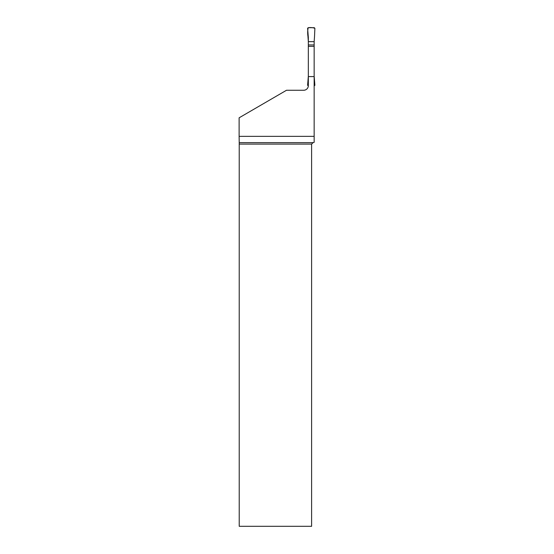 <?xml version="1.0" encoding="UTF-8"?>
<svg xmlns="http://www.w3.org/2000/svg" width="554" height="554" viewBox="0 0 554 554"><rect width="100%" height="100%" fill="white"/><g stroke="black" fill="none" stroke-linecap="round" stroke-linejoin="round"><path stroke-width="0.83" d="M308.336 76.584L314.153 76.584L314.153 136.36L239.12 136.36L239.12 117.808L286.515 90.26L303.682 90.26A4.654 4.654 0 0 0 308.336 85.607L308.336 37.45L307.608 28.309L308.19 27.7L314.298 27.7L314.88 28.309L314.527 36.432L314.88 28.309C312.948 27.61 310.718 27.409 308.19 27.7C307.602 30.338 307.525 33.247 307.962 36.432L308.336 41.668L314.153 41.668L314.527 36.432L314.153 41.668L308.336 41.668M314.153 76.584L314.153 41.668M308.336 44.943L314.153 44.943M314.153 76.147L314.88 85.288L314.153 85.898M308.329 85.898L307.608 85.288L308.336 76.147M313.065 142.641L311.611 144.095L239.224 144.095L239.217 142.641L313.065 142.641L314.153 142.343L314.153 136.36M314.153 46.356L308.336 46.356M311.611 144.095L311.611 526.3L239.224 526.3L239.224 144.095M239.217 142.641L239.12 136.36"/></g></svg>

